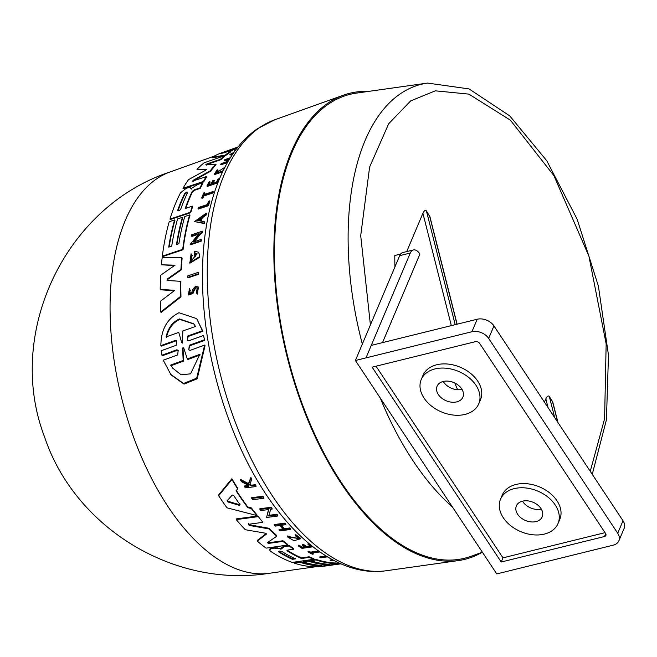 <?xml version="1.0" encoding="UTF-8"?>
<svg xmlns="http://www.w3.org/2000/svg" width="657" height="657" viewBox="0 0 657 657"><rect width="100%" height="100%" fill="white"/><g stroke="black" fill="none" stroke-linecap="round" stroke-linejoin="round"><path stroke-width="0.99" d="M209.846 201.28A216.843 112.002 76.1 0 0 208.409 205.731L198.315 209.09L197.995 208.68A216.358 111.756 -103.9 0 1 198.34 207.555L207.431 204.524A217.368 112.281 76.1 0 1 208.524 201.198L209.846 201.28M212.999 191.532L213.328 191.951A216.843 112.002 76.1 0 0 212.917 192.969L203.686 196.049A215.816 111.476 76.1 0 0 202.849 198.176L201.666 198.044A216.358 111.756 -103.9 0 1 203.727 192.953L204.573 192.673A216.449 111.805 76.1 0 0 203.769 194.612L212.999 191.532A217.483 112.339 76.1 0 0 212.589 192.55L203.358 195.63L203.686 196.049M204.573 192.673L204.902 193.092A215.816 111.476 76.1 0 0 204.343 194.423M225.277 166.977L215.488 173.333L217.713 169.917L218.058 170.352L215.693 173.341M222.624 171.855L214.724 174.499L214.379 174.064L217.18 169.769L217.713 169.917M214.075 180.223L212.843 180.642A216.785 111.977 76.1 0 0 211.184 183.845L208.179 184.855A216.449 111.805 -103.9 0 1 209.838 181.644L208.983 181.932A216.358 111.756 76.1 0 0 206.906 185.997L207.234 186.424L217.311 183.048A216.843 112.002 76.1 0 1 219.397 178.983L218.173 178.852A217.385 112.281 -103.9 0 0 216.523 182.063L212.425 183.434A216.925 112.051 -103.9 0 1 214.075 180.223L214.412 180.65A216.284 111.715 76.1 0 0 213.073 183.213M209.838 181.644L210.166 182.071A215.816 111.476 76.1 0 0 208.836 184.633M227.872 159.626L224.513 160.776L224.16 160.324A216.358 111.756 -103.9 0 1 224.817 159.626L230.385 157.721M229.531 159.093A216.284 111.715 76.1 0 0 227.371 161.507M227.478 162.575L220.998 164.767L220.645 164.324A216.358 111.756 76.1 0 1 221.269 163.577L225.745 162.057A216.859 112.01 -103.9 0 1 228.628 158.797L224.16 160.324M232.759 154.108L230.237 154.978L229.876 154.51L234.023 152.293M237.193 148.03A214.642 110.869 76.1 0 0 230.016 151.718M238.015 146.996A215.282 111.197 76.1 0 0 228.447 151.964L229.991 151.685L230.369 152.169A214.913 111.008 76.1 0 0 225.581 155.61L212.613 157.729L212.219 157.237A213.279 110.171 -103.9 0 1 220.284 153.319L238.089 146.905M195.507 256.214L195.162 255.778A217.073 112.125 76.1 0 1 195.416 252.986L195.753 253.413A216.432 111.797 76.1 0 0 195.507 256.214L194.447 256.567L194.102 256.131A216.95 112.06 -103.9 0 1 194.562 251.286L198.521 252.189L199.695 254.965A216.9 112.035 76.1 0 0 199.506 257.322L189.857 263.276L191.08 253.758L192.296 255.318L190.661 260.312M196.098 288.086L194.571 289.688L193.002 293.416L188.789 295.05L188.419 294.591L189.454 288.686L190.284 290.46L189.413 292.858M189.454 288.686L189.922 290L189.388 293.277L191.77 292.316L193.224 288.76L195.72 286.115L198.463 287.265L197.231 294.131L196.451 292.324L197.231 288.062L195.737 287.626L194.209 289.228L192.641 292.948L188.419 294.591M198.365 272.318L198.71 272.762A216.9 112.035 76.1 0 0 198.677 274.248L188.116 277.845L187.762 277.394A216.358 111.756 76.1 0 1 187.795 275.907L198.365 272.318A217.541 112.363 76.1 0 0 198.324 273.805L187.762 277.394M189.602 214.921L189.93 215.332A214.913 111.008 76.1 0 0 183.04 249.742L162.681 256.575L162.353 256.148A213.279 110.171 -103.9 0 1 169.219 221.713L174.598 219.923A213.878 110.475 76.1 0 0 168.726 247.131L171.715 246.129A214.215 110.647 -103.9 0 1 177.595 218.921L182.391 217.319A214.749 110.926 76.1 0 0 176.503 244.527L178.901 243.722A215.011 111.066 -103.9 0 1 184.789 216.523L189.602 214.921A215.553 111.337 76.1 0 0 182.712 249.315L183.04 249.742M174.598 219.923L174.926 220.333A213.238 110.146 76.1 0 0 169.145 246.991M182.391 217.319L182.72 217.738A214.108 110.598 76.1 0 0 176.922 244.388M174.466 265.576L161.425 264.804A213.279 110.171 -103.9 0 1 162.197 257.388L181.784 257.733A215.553 111.337 76.1 0 0 180.93 269.411L167.453 278.905L167.806 279.348L181.275 269.846L180.93 269.411M181.784 257.733L182.129 258.168A214.913 111.008 76.1 0 0 181.275 269.846M167.05 280.482L180.519 281.303L180.872 281.754A214.913 111.008 76.1 0 0 180.979 296.841L161.121 312.469L160.751 311.993A213.279 110.171 -103.9 0 1 160.308 301.349L174.811 290.337L160.209 289.343A213.279 110.171 -103.9 0 1 160.661 275.226L175.049 265.165L161.425 264.804M174.294 290.731L160.563 289.794L160.209 289.343M204.639 340.425L203.547 335.481L204.639 340.425L189.717 345.82L188.781 349.557M204.212 339.883L189.298 345.278L188.797 349.836L190.152 350.37L204.631 345.097L205.058 345.656L197.19 378.802L184.042 384.115L170.992 374.827L163.24 360.192L177.702 354.911L178.17 350.312L176.823 349.787L161.918 355.199L161.187 350.731L176.117 345.352L176.717 340.884L175.386 340.392L160.866 345.598C161.006 329.748 167.034 318.785 178.95 312.724L196.64 318.612L202.43 330.726L187.902 335.916L188.313 336.441L187.22 339.915M178.375 350.616L177.25 350.337L162.345 355.749L161.918 355.199M175.386 340.4L175.797 340.926L161.277 346.124L160.866 345.598M196.64 318.612L202.841 331.251L188.313 336.441M201.108 233.317L200.771 232.898L202.159 232.43A217.541 112.363 -103.9 0 1 202.372 231.182L202.701 231.601A216.9 112.035 76.1 0 0 202.487 232.857L201.108 233.317L194.3 241.71M200.771 232.898L193.388 242.014L201.058 239.444L201.395 239.862A216.9 112.035 76.1 0 0 201.214 241.176L190.62 244.733L190.284 244.305L199.005 233.49L191.557 235.978A216.358 111.756 -103.9 0 1 191.77 234.73L202.372 231.182M198.398 234.22L191.885 236.405L191.557 235.978M204.261 221.623L204.59 222.041A216.9 112.035 76.1 0 0 204.261 223.544L194.48 221.59L206.314 213.106A217.541 112.363 76.1 0 0 205.945 214.543L201.896 217.434A217.138 112.158 76.1 0 0 201.026 221.097L204.261 221.623A217.541 112.363 76.1 0 0 203.933 223.125L194.48 221.59M206.314 213.106L206.643 213.525A216.9 112.035 76.1 0 0 206.273 214.962L202.225 217.853A216.498 111.83 76.1 0 0 201.436 221.163M200.229 188.37L199.892 187.951A215.553 111.337 -103.9 0 1 202.561 182.868L202.89 183.295A214.913 111.008 76.1 0 0 200.229 188.37L194.513 190.284L192.526 191.893A214.116 110.598 76.1 0 0 185.742 208.335M192.526 191.893L192.189 191.474A214.757 110.926 76.1 0 0 185.217 208.515L192.361 206.126L192.69 206.544A214.913 111.008 76.1 0 0 190.702 212.704L170.319 219.504L169.991 219.085A213.279 110.171 -103.9 0 1 180.576 192.715L186.169 188.354L188.485 187.582L190.333 187.721L191.277 189.142M205.797 164.693L215.677 164.168L216.022 164.62A214.913 111.008 76.1 0 0 210.61 171.255L193.38 180.806L193.109 181.603M192.361 181.168L206.273 176.626L206.61 177.061A214.913 111.008 76.1 0 0 203.67 181.907L183.319 188.74L182.983 188.313A213.279 110.171 -103.9 0 1 188.518 179.64L205.649 170.245L206.479 169.219L196.985 169.358A213.279 110.171 -103.9 0 1 204.146 162.788L224.407 155.783L220.44 159.273L206.963 163.913L207.325 164.365L206.273 165.178M206.832 169.662L197.338 169.81L196.985 169.358M224.407 155.783L224.776 156.251L220.801 159.733L207.325 164.365M202.561 182.868L197.585 184.535L190.949 188.715L190.711 188.206M202.841 331.251L202.43 330.726M313.931 559.271L292.25 562.417A213.279 110.171 -103.9 0 1 270.273 551.067L269.362 549.301L271.604 547.864L274.068 547.511L280.342 548.513L283.767 546.131L284.087 546.723L289.121 546A215.553 111.337 76.1 0 0 293.843 549.195L287.766 550.065L287.265 550.944A214.757 110.926 76.1 0 0 301.571 558.499L309.184 557.399A215.553 111.337 -103.9 0 0 313.931 559.271L313.89 558.664A214.913 111.008 76.1 0 1 309.143 556.783L309.184 557.399M281.36 547.667L281.582 548.784L284.087 546.723M198.102 286.805L196.87 293.663M482.107 552.323A240.035 123.984 -103.9 0 1 458.405 560.577A240.035 123.984 -103.9 0 1 300.142 399.932A240.035 123.984 -103.9 0 1 343.512 95.158A240.035 123.984 -103.9 0 1 368.331 91.43M184.568 193.758L186.645 192.074L187.557 192.756A214.223 110.655 76.1 0 0 180.806 209C179.205 211.061 178.211 211.39 177.809 210.002A213.886 110.483 -103.9 0 1 184.568 193.758L184.896 194.176A213.246 110.146 76.1 0 0 178.137 210.421L177.809 210.002L177.85 210.725M186.982 192.501L184.896 194.176M182.613 348.67L183.057 347.528L183.812 348.235L187.302 358.952L199.835 354.345L190.571 373.841L181.127 374.802L172.791 368.224L170.648 365.103L183.172 360.479L182.613 348.67L183.04 349.212L183.484 348.079M166.081 336.91C168.077 328.015 172.528 322.02 179.451 318.916L193.733 323.802L195.515 326.463L182.827 330.964L182.424 343.053L181.669 342.535L178.761 332.401L166.081 336.91M193.922 324.049L179.837 319.409C172.922 322.513 168.471 328.516 166.484 337.427M295.56 558.245L292.373 558.705A213.246 110.146 76.1 0 1 278.642 551.33L278.683 551.946L279.209 551.034L281.878 551.486A214.223 110.655 76.1 0 0 295.601 558.861L292.414 559.321A213.886 110.483 -103.9 0 1 278.683 551.946L278.363 551.543M232.299 495.041L233.72 495.567A214.749 110.926 76.1 0 0 240.068 504.691L239.501 505.389L227.946 502.005L227.1 500.782L232.299 495.041M220.07 153.812L232.282 149.106A214.749 110.926 76.1 0 0 226.197 152.128L219.996 153.82M482.394 552.217L470.823 556.364A238.918 123.409 -103.9 0 1 295.395 383.967A238.918 123.409 -103.9 0 1 328.254 104.249A238.918 123.409 -103.9 0 1 356.464 93.105L427.567 83.078A231.601 119.631 -103.9 0 0 400.22 93.885A231.601 119.631 -103.9 0 0 362.327 344.096M429.933 216.802L426.418 210.922C425.399 209.78 424.233 210.56 422.919 213.262L406.724 251.59M522.52 501.16A14.019 9.871 22.9 0 1 537.615 504.929A14.019 9.871 22.9 0 1 542.189 516.821A14.019 9.871 22.9 0 1 536.038 521.576A14.019 9.871 22.9 0 1 520.944 517.806A14.019 9.871 22.9 0 1 516.369 505.915A14.019 9.871 22.9 0 1 522.52 501.16A14.019 9.871 -157.1 0 0 541.302 509.076M443.237 381.462A14.019 9.871 22.9 0 1 458.331 385.232A14.019 9.871 22.9 0 1 462.906 397.124A14.019 9.871 22.9 0 1 456.755 401.879A14.019 9.871 22.9 0 1 441.66 398.109A14.019 9.871 22.9 0 1 437.086 386.217A14.019 9.871 22.9 0 1 443.237 381.462M514.217 488.636A31.216 21.985 -157.1 0 0 500.519 499.221A31.216 21.985 -157.1 0 0 510.711 525.707A31.216 21.985 -157.1 0 0 544.333 534.1A31.216 21.985 -157.1 0 0 558.039 523.514A31.216 21.985 -157.1 0 0 547.839 497.021A31.216 21.985 -157.1 0 0 514.217 488.636M558.039 523.514L559.797 519.35A31.216 21.985 -157.1 0 0 549.605 492.857A31.216 21.985 -157.1 0 0 515.983 484.464A31.216 21.985 -157.1 0 0 502.277 495.049L500.519 499.221M434.942 368.938A31.216 21.985 -157.1 0 0 421.236 379.524A31.216 21.985 -157.1 0 0 431.435 406.018A31.216 21.985 -157.1 0 0 465.057 414.403A31.216 21.985 -157.1 0 0 478.756 403.817A31.216 21.985 -157.1 0 0 468.564 377.332A31.216 21.985 -157.1 0 0 434.942 368.938M478.756 403.817L480.513 399.653A31.216 21.985 -157.1 0 0 470.322 373.16A31.216 21.985 -157.1 0 0 436.7 364.775A31.216 21.985 -157.1 0 0 423.001 375.361L421.236 379.524M267.276 542.074L268.541 542.781L282.929 540.744A214.913 111.008 76.1 0 0 287.75 544.423L287.791 545.047A215.553 111.337 -103.9 0 1 282.97 541.376L282.929 540.744M287.791 545.047L266.101 548.135A213.279 110.171 -103.9 0 1 257.257 541.097L257.216 540.456L266.216 533.615M266.389 533.993L265.075 533.139L245.275 529.706A213.279 110.171 -103.9 0 1 236.241 519.605L236.2 518.915L257.823 515.991L262.841 522.331L248.477 524.311L249.093 525.395L269.124 528.942A215.553 111.337 76.1 0 0 276.811 536.202L267.317 542.715L268.582 543.413L282.97 541.376M248.436 523.637L249.044 524.721L269.083 528.285A214.913 111.008 76.1 0 0 276.769 535.554L276.811 536.202M286.953 550.558L287.265 550.944L287.224 550.32A214.116 110.598 76.1 0 0 301.53 557.892L309.143 556.783M284.046 546.098L289.08 545.376A214.913 111.008 76.1 0 0 293.802 548.57L293.843 549.195M236.306 490.475A214.642 110.869 76.1 0 0 247.796 506.966L251.36 507.91A214.913 111.008 76.1 0 0 256.912 514.858L256.953 515.556L227.018 507.828A213.279 110.171 -103.9 0 1 218.658 495.723L231.954 479.528A215.553 111.337 76.1 0 0 237.653 488.907L236.052 490.771A215.282 111.197 76.1 0 0 247.845 507.68L251.409 508.625A215.553 111.337 76.1 0 0 256.953 515.556M218.658 495.723L218.609 494.951L231.896 478.707A214.913 111.008 76.1 0 0 237.604 488.126L237.653 488.907M268.754 515.359L276.934 514.275A216.843 112.002 76.1 0 0 277.821 515.31L277.862 515.991L266.57 517.494L268.721 508.83M266.57 517.494L268.762 509.536L260.821 510.563A216.301 111.723 -103.9 0 1 259.934 509.446L259.885 508.74L271.185 507.278A216.843 112.002 76.1 0 0 272.072 508.395L272.113 509.093L270.643 509.29L268.795 516.049L276.975 514.965A217.483 112.339 76.1 0 0 277.862 515.991M274.248 525.239L274.199 524.573L284.941 523.103A216.843 112.002 76.1 0 0 285.82 524.015L285.861 524.68L280.547 525.403A216.925 112.051 76.1 0 0 284.506 529.337L289.819 528.598A217.483 112.339 76.1 0 0 290.698 529.435L279.956 530.922A216.358 111.756 -103.9 0 1 279.085 530.084L283.865 529.427A216.859 112.01 -103.9 0 1 279.907 525.493L275.127 526.142A216.358 111.756 -103.9 0 1 274.248 525.239L284.982 523.769L284.941 523.103M281.081 525.329A216.284 111.715 76.1 0 0 284.456 528.68L289.778 527.949A216.843 112.002 76.1 0 0 290.649 528.786L290.698 529.435M279.085 530.084L279.036 529.427L283.824 528.77M240.593 480.21L240.536 479.405L248.469 483.626L250.892 477.516A216.843 112.002 76.1 0 0 251.795 479.019L249.709 485.014L251.541 485.942L255.351 485.498A217.483 112.339 76.1 0 0 256.033 486.574L245.283 487.847A216.358 111.756 76.1 0 1 244.593 486.763L248.748 486.27A216.794 111.977 76.1 0 1 248.009 485.104L241.472 481.68A216.358 111.756 76.1 0 1 240.593 480.21L248.527 484.414L248.469 483.626M249.66 484.234L251.491 485.162L255.294 484.718A216.843 112.002 76.1 0 0 255.984 485.802L256.033 486.574M244.593 486.763L244.544 485.975L248.699 485.49M295.453 535.841L295.806 534.675L300.421 538.173L300.471 538.806L293.966 540.736L287.355 536.826L287.323 535.956L288.661 536.219L288.702 537.04L299.124 538.617L295.453 535.841L295.847 535.315L300.463 538.806M287.355 536.826L287.323 535.956M288.686 536.588L298.968 538.51M308.954 551.231L308.995 551.847L308.092 551.979L308.051 551.363L308.954 551.231A215.816 111.476 76.1 0 0 310.597 552.118L318.497 550.977M312.395 553.046A215.816 111.476 76.1 0 0 313.2 553.449L313.241 554.065A216.449 111.805 -103.9 0 1 311.484 553.178L319.902 551.962M327.473 556.849L320.739 557.826A216.358 111.756 -103.9 0 1 319.885 557.497L319.844 556.881L326.053 555.986M251.738 498.417L251.688 497.669L262.989 496.273A216.843 112.002 76.1 0 0 263.892 497.538L263.942 498.277L252.641 499.69A216.301 111.723 -103.9 0 1 251.738 498.417L263.038 497.012L262.989 496.273M339.127 563.394L339.809 563.304M308.19 560.454L308.232 561.07A214.749 110.926 76.1 0 0 326.948 564.7L329.502 564.33A215.011 111.066 -103.9 0 1 310.786 560.7L310.745 560.084L315.869 559.345A214.913 111.008 76.1 0 0 339.102 563.041L339.143 563.665L317.454 566.761A213.279 110.171 -103.9 0 1 294.221 563.098L294.18 562.482L299.904 561.653A213.238 110.146 76.1 0 0 318.62 565.258L318.661 565.882L321.848 565.431A214.215 110.647 -103.9 0 1 303.132 561.809L303.091 561.193L308.19 560.454A214.108 110.598 76.1 0 0 325.199 563.969M334.019 560.503L330.2 560.708L330.159 560.101L332.089 559.477M312.707 546.649L312.724 546.821A217.483 112.339 -103.9 0 1 308.979 544.357L308.026 544.489L307.985 543.865L308.938 543.725A216.843 112.002 76.1 0 0 309.858 544.357M308.026 544.489A217.385 112.281 76.1 0 0 310.991 546.46L306.63 547.084A216.925 112.051 -103.9 0 1 303.665 545.113L302.351 545.302A216.785 111.977 76.1 0 0 305.308 547.273L302.113 547.733A216.449 111.805 -103.9 0 1 299.149 545.762L298.245 545.885L298.204 545.261L299.107 545.138A215.816 111.476 76.1 0 0 302.072 547.109L305.267 546.649M302.351 545.302L302.31 544.678L303.624 544.489A216.284 111.715 76.1 0 0 306.589 546.46L310.95 545.836M210.61 171.255L210.265 170.812L193.043 180.379L193.38 180.806M215.677 164.168A215.553 111.337 76.1 0 0 210.265 170.812M205.912 164.718L206.963 163.913M220.801 159.733L220.44 159.273M203.67 181.907L203.341 181.48L182.983 188.313M206.273 176.626A215.553 111.337 76.1 0 0 203.341 181.48M192.772 181.168L193.043 180.379M190.702 212.704L190.374 212.285L169.991 219.085M192.361 206.126A215.553 111.337 76.1 0 0 190.374 212.285M192.189 191.474L194.185 189.857L194.513 190.284M199.892 187.951L194.185 189.857M204.261 223.544L203.933 223.125M202.225 217.853L201.896 217.434M206.273 214.962L205.945 214.543M202.487 232.857L202.159 232.43M201.214 241.176L200.878 240.749L190.284 244.305M201.058 239.444A217.541 112.363 76.1 0 0 200.878 240.749M187.902 335.916L187.27 340.351L188.616 340.852L203.547 335.481M204.631 345.097L196.681 378.177L183.541 383.474L170.524 374.219M180.979 296.841L180.618 296.373L160.751 311.993M180.519 281.303A215.553 111.337 76.1 0 0 180.618 296.373M167.395 280.67L167.453 278.905M182.712 249.315L162.353 256.148M269.083 528.285L269.124 528.942M257.823 515.991L262.841 522.331M236.241 519.605L257.864 516.681M257.257 541.097L266.257 534.264L266.225 533.673M301.53 557.892L301.571 558.499M289.08 545.376L289.121 546M274.068 547.511L274.109 548.135L281.656 548.932M269.403 549.925L271.645 548.488L274.109 548.135M251.36 507.91L251.409 508.625M247.796 506.966L247.845 507.68M231.896 478.707L231.954 479.528M198.677 274.248L198.324 273.805M189.922 290L190.284 290.46M199.506 257.322L199.161 256.887L189.512 262.841M199.695 254.965L199.358 254.53A217.541 112.363 76.1 0 0 199.161 256.887M198.521 252.189L199.358 254.53M195.162 255.778L194.102 256.131M195.416 252.986L197.133 253.799L190.883 261.19L191.959 254.891M276.934 514.275L276.975 514.965M271.185 507.278L271.226 507.984A217.483 112.339 76.1 0 0 272.113 509.093M259.934 509.446L271.226 507.984M289.778 527.949L289.819 528.598M284.456 528.68L284.506 529.337M284.982 523.769A217.483 112.339 76.1 0 0 285.861 524.68M255.294 484.718L255.351 485.498M251.491 485.162L251.541 485.942M250.892 477.516L250.941 478.321A217.483 112.339 76.1 0 0 251.845 479.824M248.527 484.414L250.941 478.321M295.806 534.675L295.847 535.315M287.364 536.597L288.702 536.859M308.092 551.979A216.358 111.756 76.1 0 0 312.338 554.196L313.241 554.065M310.597 552.118L310.638 552.734L319.228 551.494M308.995 551.847A216.449 111.805 76.1 0 0 310.638 552.734M319.885 557.497L326.874 556.487M263.038 497.012A217.483 112.339 76.1 0 0 263.942 498.277M225.581 155.61L225.211 155.142L212.219 157.237M229.991 151.685A215.553 111.337 76.1 0 0 225.211 155.142M234.935 151.028L234.689 150.716A216.301 111.723 -103.9 0 1 235.461 150.174M235.313 150.502L234.689 150.716M233.292 153.336L229.876 154.51M227.88 161.877L220.645 164.324M229.572 159.035L229.227 158.6A216.925 112.051 76.1 0 0 226.345 161.86L228.266 161.203M230.007 158.329L229.227 158.6M217.311 183.048L216.982 182.63L206.906 185.997M219.06 178.556A217.483 112.339 76.1 0 0 216.982 182.63M223.199 170.656L214.387 174.064M212.917 192.969L212.589 192.55M202.849 198.176L201.666 198.044M203.358 195.63A216.449 111.805 76.1 0 0 202.52 197.757M208.409 205.731L208.08 205.312L197.995 208.68M209.526 200.87A217.483 112.339 76.1 0 0 208.08 205.312M318.202 566.654L340.917 563.788M341.008 563.829L322.661 566.391A213.279 110.171 -103.9 0 1 318.21 566.736M326.948 564.7L326.915 564.149M303.132 561.809L308.232 561.07M299.904 561.653L299.945 562.269A213.878 110.475 76.1 0 0 318.661 565.882M294.221 563.098L299.945 562.269M315.869 559.345L315.902 559.953A215.553 111.337 76.1 0 0 339.143 563.665M310.786 560.7L315.902 559.953M330.2 560.708L332.812 559.871M308.938 543.725L308.979 544.357M306.589 546.46L306.63 547.084M303.624 544.489L303.665 545.113M302.072 547.109L302.113 547.733M299.107 545.138L299.149 545.762M298.245 545.885A216.358 111.756 76.1 0 0 301.99 548.365L312.724 546.821M187.598 192.123L187.557 192.756M197.585 220.555L201.214 217.927A217.065 112.125 76.1 0 0 200.484 221.015L197.585 220.555M183.057 347.528L183.812 348.235M240.068 504.691L239.501 505.389L239.452 504.666L240.019 503.96M201.543 218.346L197.913 220.974M200.278 354.911L187.754 359.527L187.302 358.952M183.172 360.479L183.623 361.054L183.04 349.212M183.623 361.054L171.099 365.678L170.648 365.103M171.099 365.678L172.701 368.084M181.636 342.404L178.761 332.401M227.051 500.034L227.897 501.266L239.452 504.666M226.747 151.816L224.004 152.867M394.947 266.857A160.702 83.012 -103.9 0 1 394.808 255.499L400.589 254.07M617.728 533.254L623.008 520.755L493.941 325.905A12.746 8.976 22.9 0 0 477.204 319.236L371.279 345.393L365.998 357.884L471.923 331.736A12.746 8.976 22.9 0 1 488.66 338.404L617.728 533.254A12.746 8.976 22.9 0 1 618.869 540.826A12.746 8.976 22.9 0 1 613.277 545.146L496.766 573.922L355.404 360.496L399.678 255.655A12.746 6.578 -103.9 0 1 402.774 252.567L413.368 249.956A12.746 6.578 -103.9 0 1 419.946 253.996L382.514 342.617M355.404 360.496L365.99 357.884L410.272 253.044A12.746 6.578 -103.9 0 1 413.368 249.956M457.658 389.749A55.114 28.465 -103.9 0 1 454.858 383.039M544.439 402.141L545.836 398.832C547.141 396.13 548.316 395.358 549.334 396.5L552.767 402.002L557.974 422.574M443.253 381.462A14.019 9.871 -157.1 0 0 462.019 389.387M623.008 520.755A12.746 8.976 22.9 0 1 624.15 528.327L618.869 540.826M475.422 341.673L372.141 367.164L501.209 562.022L604.481 536.523A3.186 2.242 -157.1 0 0 605.885 535.447A3.186 2.242 -157.1 0 0 605.598 533.55L479.61 343.34A3.186 2.242 -157.1 0 0 475.422 341.673M376.026 366.212L502.966 557.85L501.209 562.022M502.966 557.85L605.007 532.663M274.741 119.796L257.47 128.69C215.504 157.269 196.591 229.153 204.031 310.112C207.998 352.637 218.034 393.715 234.138 433.349C269.017 519.317 329.461 578.965 386.061 570.769A232.578 120.132 -103.9 0 1 232.709 415.109A232.578 120.132 -103.9 0 1 259.589 127.606A232.578 120.132 -103.9 0 1 274.741 119.796L343.512 95.158M452.377 506.9A231.601 119.631 -103.9 0 1 380.272 398.043M370.425 324.919L360.701 235.682L369.62 167.018L388.681 123.754L410.625 100.94L435.312 90.822L468.876 94.115L510.366 120.165L553.917 175.657L588.91 256.156L606.156 343.825L604.596 418.747L590.257 471.307M132.73 434.762A206.996 106.919 -103.9 0 1 170.138 171.929A206.996 106.919 -103.9 0 1 170.179 171.92C64.673 206.585 4.771 333.937 44.676 437.258C75.103 528.129 174.483 588.524 269.263 573.29A206.996 106.919 -103.9 0 1 269.214 573.298A206.996 106.919 -103.9 0 1 132.73 434.762M177.25 350.337L176.823 349.787M194.571 289.688L194.209 289.228M189.298 345.278L189.717 345.82M268.541 542.781L268.582 543.413M249.044 524.721L249.093 525.395M280.383 549.137L280.342 548.513M277.665 547.823L277.706 548.447M271.604 547.864L271.645 548.488M193.002 293.416L192.641 292.948M292.373 558.705L292.414 559.321M227.897 501.266L227.946 502.005M399.678 255.655L410.272 253.044M451.334 325.626L422.919 213.262M548.045 407.586L545.836 398.832M455.194 324.673L426.418 210.922M552.406 401.14L557.744 422.229M429.497 215.562L456.976 324.23M554.672 417.589L549.334 396.5M493.941 325.905L488.66 338.404M477.204 319.236L471.923 331.736M604.481 536.523L605.68 533.689M170.138 171.929L214.157 156.161M429.85 216.432L457.116 324.197M269.214 573.298L315.524 566.777M386.061 570.769L458.405 560.577M592.253 474.329L606.427 419.79L608.481 355.125L598.404 286.148L577.174 219.266L546.747 160.727L509.758 115.895L469.024 88.909L427.567 83.078"/></g></svg>
